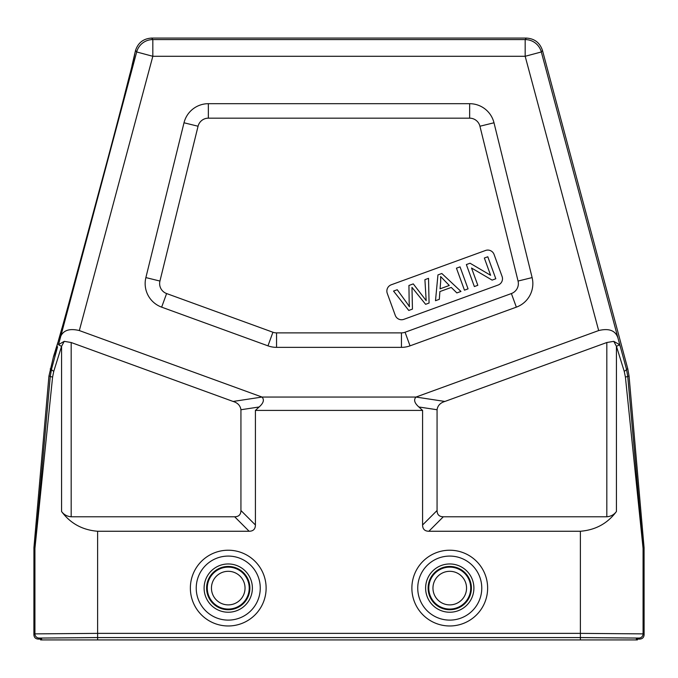 <?xml version="1.0" encoding="UTF-8"?>
<svg xmlns="http://www.w3.org/2000/svg" width="678" height="678" viewBox="0 0 678 678"><rect width="100%" height="100%" fill="white"/><g stroke="black" fill="none" stroke-linecap="round" stroke-linejoin="round"><path stroke-width="1.02" d="M58.537 344.627L64.232 341.339L61.571 346.289A8.356 1.509 -164.9 0 1 58.537 344.627L136.676 51.969L152.821 56.291L152.821 39.578A16.721 16.713 142.5 0 0 136.676 51.969L135.524 50.469L131.964 65.766M134.524 54.282L134.507 54.274C138.956 44.468 52.537 366.976 53.596 356.247L48.935 376.078L33.934 547.612L33.9 634.905C34.146 637.447 35.544 638.837 38.078 639.083L39.104 638.057L97.615 637.549L580.385 637.549L638.896 638.057L639.922 639.083L637.413 639.083L636.388 638.057L580.385 637.574L97.615 637.574L41.612 638.057L40.587 639.083L38.078 639.083M53.613 356.238L57.884 342.449M58.342 340.865L58.85 339.076M58.884 338.958L61.884 328.364M68.91 303.125L110.599 148.397M117.158 123.455L121.082 108.412M124.193 96.437L130.007 73.639M135.524 50.469C138.117 42.697 143.499 38.57 151.677 38.078L526.323 38.078C534.501 38.57 539.883 42.697 542.476 50.469L627.794 368.9L629.065 376.078L644.066 547.612L644.1 634.905C643.854 637.447 642.456 638.837 639.922 639.083M151.677 38.078L152.821 39.578L525.179 39.578L525.179 56.291L541.324 51.969A16.721 16.713 -142.5 0 0 525.179 39.578L526.323 38.078M598.666 330.559L525.179 56.291L152.821 56.291L79.334 330.559L262.013 397.054L415.987 397.054L598.666 330.559C609.208 328.016 615.666 330.593 618.048 338.305L626.455 369.137A8.356 2.068 164.9 0 1 624.226 371.307L625.404 377.044L643.075 548.383L643.075 633.879A4.178 4.178 135 0 1 638.896 638.057M437.064 510.509C437.124 514.627 439.217 516.721 443.336 516.78L606.818 516.78C610.87 516.45 614.073 514.695 616.429 511.509C607.598 523.433 595.581 530.018 580.385 531.255L428.86 531.255C424.733 531.196 422.648 529.111 422.589 524.984L437.064 510.509L437.064 409.741C437.683 405.588 440.293 402.825 444.895 401.452L606.818 342.517L613.768 341.339L619.463 344.627L620.412 346.789M613.768 341.339L616.429 346.289L624.226 371.307M627.794 368.9L626.455 369.137L627.726 376.315A8.356 0.754 175 0 1 625.404 377.044M422.589 524.984L422.589 410.419L255.411 410.419L255.411 524.984C255.352 529.111 253.267 531.196 249.14 531.255L97.615 531.255C82.419 530.018 70.402 523.433 61.571 511.509L61.571 346.289L53.774 371.307A8.356 2.068 -164.9 0 1 51.545 369.137L50.274 376.315L34.959 547.655L33.934 547.612M53.774 371.307L52.596 377.044A8.356 0.754 -175 0 1 50.274 376.315L48.935 376.078M52.596 377.044L34.925 548.383L33.9 548.341M33.9 634.905L34.925 633.879L97.615 633.371L97.615 531.255M249.14 531.255L234.664 516.78L71.182 516.78C67.13 516.45 63.927 514.695 61.571 511.509M64.232 341.339L71.182 342.517L233.105 401.452C237.707 402.825 240.317 405.588 240.936 409.741L240.936 510.509C240.876 514.627 238.783 516.721 234.664 516.78M79.334 330.559C68.792 328.016 62.334 330.593 59.952 338.305M97.615 637.549L97.615 633.371L580.385 633.371L643.075 633.879L644.1 634.905M629.065 376.078L627.726 376.315L643.041 547.655A8.356 8.356 87.5 0 1 643.075 548.383L644.1 548.341M40.587 639.083L40.587 639.922L637.413 639.922L637.413 639.083M444.895 401.452L415.987 397.054C413.504 399.757 414.47 403.071 418.877 406.986L422.589 410.419M255.411 410.419L259.123 406.986C263.53 403.071 264.496 399.757 262.013 397.054L233.105 401.452M493.991 122.777L532.12 277.59A25.078 25.078 0 0 1 516.348 307.151L410.029 345.848A25.078 25.078 0 0 1 401.452 347.356L276.548 347.356A25.078 25.078 0 0 1 267.971 345.848L161.652 307.151A25.078 25.078 0 0 1 145.88 277.59L184.009 122.777A25.078 25.078 0 0 1 208.358 103.692L469.642 103.692A25.078 25.078 0 0 1 493.991 122.777L479.939 126.235L518.06 281.048L532.12 277.59M145.88 277.59L159.94 281.048A10.602 10.602 0 0 0 166.61 293.549L272.929 332.245A10.602 10.602 0 0 0 276.548 332.881L401.452 332.881A10.602 10.602 0 0 0 405.071 332.245L511.39 293.549A10.602 10.602 0 0 0 518.06 281.048M159.94 281.048L198.061 126.235L184.009 122.777M479.939 126.235A10.602 10.602 0 0 0 469.642 118.167L208.358 118.167A10.602 10.602 0 0 0 198.061 126.235M485.516 250.479A6.687 6.687 0 0 1 494.084 254.479L502.093 276.471A6.687 6.687 0 0 1 498.093 285.04L403.834 319.346A6.687 6.687 0 0 1 395.266 315.355L387.265 293.362A6.687 6.687 0 0 1 391.257 284.785L485.516 250.479M397.24 289.726L406.622 302.642A84.581 84.581 0 0 1 409.41 306.719L409.156 302.21L409.41 306.719A84.758 84.758 0 0 0 406.622 302.642L397.24 289.726L393.545 291.074L408.766 310.439L412.444 309.1L411.978 287.37L425.606 304.312L429.072 303.049L428.53 278.336L424.911 279.658L426.174 300.617L413.275 283.887L408.936 285.472L409.173 302.583M474.363 286.565L477.82 285.302L471.524 268.022L492.109 280.107L495.804 278.76L487.796 256.767L484.346 258.021L490.626 275.293L470.049 263.225L466.362 264.573L474.363 286.565M460.048 266.869L456.447 268.174L464.455 290.167L468.057 288.862L460.048 266.869M439.886 291.565L451.26 287.43L456.862 292.93L460.964 291.438L441.819 273.497L437.946 274.912L435.496 300.71L439.319 299.32L439.886 291.565M440.7 281.285L440.641 276.548L449.285 285.463L440.064 288.82L440.7 281.285M57.588 346.789L51.545 369.137L50.206 368.9M618.048 338.305L541.324 51.969L542.476 50.469M619.463 344.627A8.356 1.509 164.9 0 1 616.429 346.289L616.429 511.509M39.104 638.057A4.178 4.178 45 0 1 34.925 633.879L34.925 548.383A8.356 8.356 -87.5 0 1 34.959 547.655M580.385 531.255L580.385 637.549M449.751 625.972A37.875 37.875 0 0 0 487.635 588.097A37.875 37.875 0 0 0 449.751 550.222A37.875 37.875 0 0 0 411.877 588.097A37.875 37.875 0 0 0 449.751 625.972M228.249 625.972A37.875 37.875 0 0 0 266.123 588.097A37.875 37.875 0 0 0 228.249 550.222A37.875 37.875 0 0 0 190.365 588.097A37.875 37.875 0 0 0 228.249 625.972M228.249 620.116A32.019 32.019 0 0 0 260.259 588.097A32.019 32.019 0 0 0 228.249 556.079A32.019 32.019 0 0 0 196.23 588.097A32.019 32.019 0 0 0 228.249 620.116M228.249 612.234A24.137 24.137 0 0 1 204.103 588.097A24.137 24.137 0 0 1 228.249 563.96A24.137 24.137 0 0 1 252.386 588.097A24.137 24.137 0 0 1 228.249 612.234M228.249 609.734A21.637 21.637 0 0 1 206.604 588.097A21.637 21.637 0 0 1 228.249 566.452A21.637 21.637 0 0 1 249.885 588.097A21.637 21.637 0 0 1 228.249 609.734M228.249 567.13A20.967 20.967 0 0 0 207.273 588.097A20.967 20.967 0 0 0 228.249 609.064A20.967 20.967 0 0 0 249.216 588.097A20.967 20.967 0 0 0 228.249 567.13M228.249 604.886A16.789 16.789 0 0 0 245.038 588.097A16.789 16.789 0 0 0 228.249 571.308A16.789 16.789 0 0 0 211.451 588.097A16.789 16.789 0 0 0 228.249 604.886M449.751 604.886A16.789 16.789 0 0 0 466.549 588.097A16.789 16.789 0 0 0 449.751 571.308A16.789 16.789 0 0 0 432.962 588.097A16.789 16.789 0 0 0 449.751 604.886M449.751 609.064A20.967 20.967 0 0 0 470.727 588.097A20.967 20.967 0 0 0 449.751 567.13A20.967 20.967 0 0 0 428.784 588.097A20.967 20.967 0 0 0 449.751 609.064M449.751 609.734A21.637 21.637 0 0 1 428.115 588.097A21.637 21.637 0 0 1 449.751 566.452A21.637 21.637 0 0 1 471.396 588.097A21.637 21.637 0 0 1 449.751 609.734M449.751 612.234A24.137 24.137 0 0 1 425.615 588.097A24.137 24.137 0 0 1 449.751 563.96A24.137 24.137 0 0 1 473.897 588.097A24.137 24.137 0 0 1 449.751 612.234M449.751 620.116A32.019 32.019 0 0 0 481.77 588.097A32.019 32.019 0 0 0 449.751 556.079A32.019 32.019 0 0 0 417.741 588.097A32.019 32.019 0 0 0 449.751 620.116M71.182 342.517L71.182 516.78M606.818 516.78L606.818 342.517M643.041 547.655L644.066 547.612M636.388 639.922L636.388 638.057M41.612 639.922L41.612 638.057M97.615 639.922L97.615 637.574M580.385 639.922L580.385 637.574M428.86 531.255L443.336 516.78M437.064 409.741L418.877 406.986M255.411 524.984L240.936 510.509M259.123 406.986L240.936 409.741M511.39 293.549L516.348 307.151M410.029 345.848L405.071 332.245M401.452 332.881L401.452 347.356M276.548 347.356L276.548 332.881M272.929 332.245L267.971 345.848M161.652 307.151L166.61 293.549M208.358 118.167L208.358 103.692M469.642 103.692L469.642 118.167"/></g></svg>
